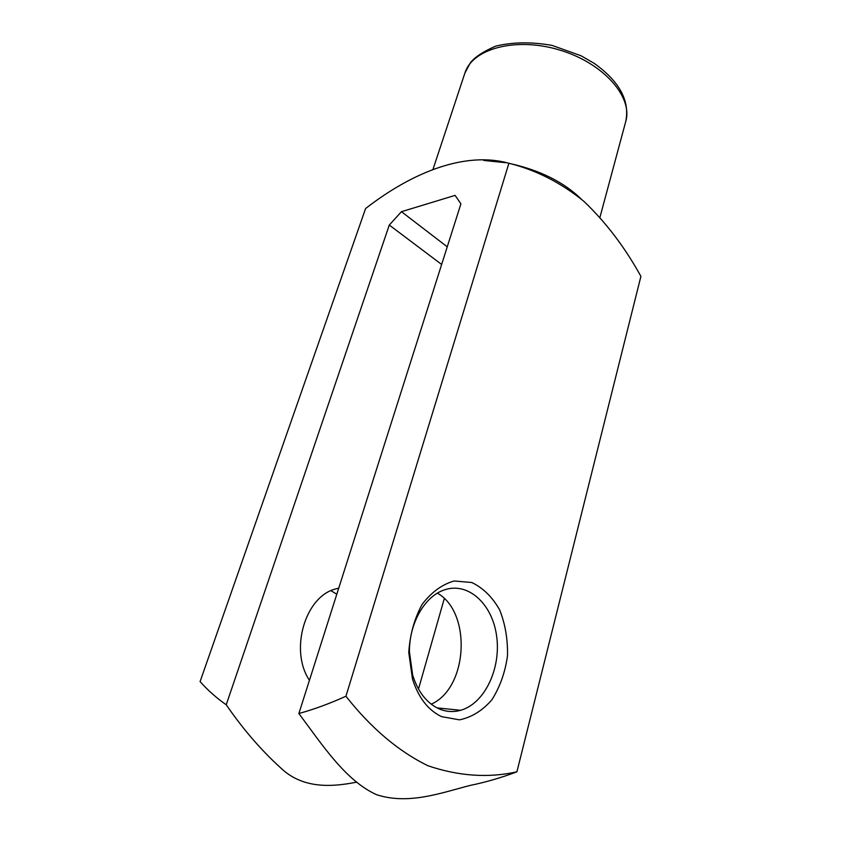 <?xml version="1.0" encoding="UTF-8"?>
<svg xmlns="http://www.w3.org/2000/svg" width="841" height="841" viewBox="0 0 841 841"><rect width="100%" height="100%" fill="white"/><g stroke="black" fill="none" stroke-linecap="round" stroke-linejoin="round"><path stroke-width="1.26" d="M298.881 713.515C314.019 709.341 329.704 703.581 345.935 696.232C371.06 728.138 398.413 751.318 427.995 765.762C458.681 776.169 488.316 778.198 516.9 771.838C500.952 777.809 485.404 782.319 470.256 785.399C441.073 792.884 408.474 805.173 376.358 794.619C345.504 780.469 322.702 745.452 298.881 713.515L460.91 203.858L455.107 195.375L401.451 211.69L389.288 225.052L226.229 704.779C244.1 730.755 263.58 752.979 284.657 771.439C306.166 788.69 332.731 786.819 356.248 782.246M447.244 246.823L401.451 211.69M516.9 771.838L640.905 276.353C624.947 247.38 605.93 222.371 583.875 201.325C560.863 182.644 535.864 169.956 508.9 163.249C466.576 151.475 414.34 170.712 365.604 208.526L200.095 681.588C207.78 690.251 216.494 697.977 226.229 704.779M441.557 716.637C427.985 710.088 418.282 697.462 412.426 678.761L408.768 652.479C409.924 634.671 414.371 618.64 422.129 604.385C431.401 592.222 442.072 584.421 454.129 580.984L471.79 582.508C482.997 587.891 492.258 596.952 499.554 609.683C505.252 623.917 507.89 639.339 507.48 655.917C505.168 672.327 499.985 686.929 491.922 699.733C482.471 710.656 471.643 717.352 459.459 719.843L441.557 716.637M345.935 696.232L508.9 163.249M418.492 689.052L444.279 598.613M431.244 704.19C468.153 687.917 471.738 612.301 437.404 593.157M441.641 264.463L389.288 225.052M309.446 680.295C289.42 650.482 304.989 597.226 334.792 589.184L338.744 588.122M330.976 590.697L336.81 594.23M438.371 708.521C426.376 702.677 417.798 691.502 412.647 675.008L409.43 651.849C409.199 623.307 424.673 596.479 443.932 590.056C467.848 581.383 492.321 603.68 496.6 635.943C501.278 668.069 484.847 703.518 460.658 710.298C453.11 712.401 445.677 711.812 438.371 708.521M483.785 160.442L505.609 162.702M509.625 163.469C539.943 170.208 563.848 182.108 581.352 199.17M599.927 217.399L625.767 121.409C633.073 96.925 603.312 62.959 559.507 49.987C515.796 36.71 472.253 48.673 464.873 73.135L433.115 168.967M460.658 710.298L437.036 707.88M412.647 675.008L412.426 678.761M409.43 651.849L408.768 652.479M625.767 121.409C629.951 100.731 619.418 81.377 594.167 63.327L580.994 55.748L552.085 45.403C531.638 41.787 512.863 42.018 495.759 46.108C483.176 51.553 474.671 57.167 470.256 62.949L464.873 73.135"/></g></svg>
